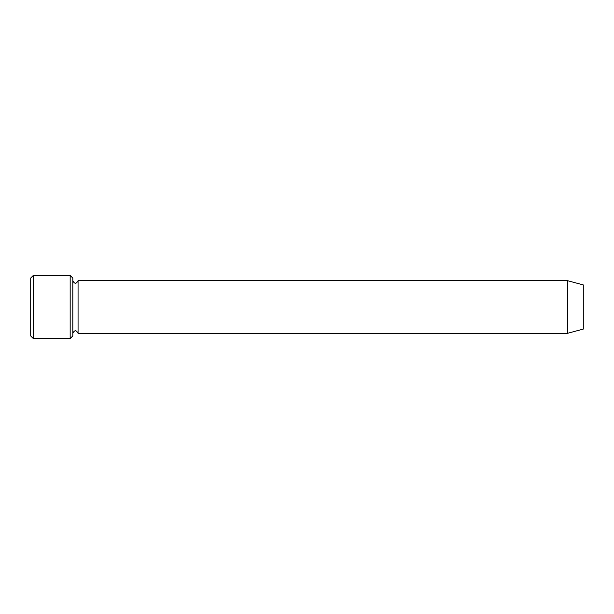 <?xml version="1.0" encoding="UTF-8"?>
<svg xmlns="http://www.w3.org/2000/svg" width="614" height="614" viewBox="0 0 614 614"><rect width="100%" height="100%" fill="white"/><g stroke="black" fill="none" stroke-linecap="round" stroke-linejoin="round"><path stroke-width="0.92" d="M70.173 275.425L72.805 278.058L72.805 335.942L70.173 338.575L70.173 275.425L33.333 275.425L33.333 338.575L70.173 338.575M583.3 307L583.3 284.919L567.513 280.682L567.513 333.318L583.3 329.081L583.3 307M72.805 333.318C74.555 329.918 76.313 329.918 78.062 333.318L78.062 280.682C76.313 284.082 74.555 284.082 72.805 280.682M33.333 338.575L30.7 335.942L30.7 278.058L33.333 275.425M78.062 333.318L567.513 333.318M78.062 280.682L567.513 280.682"/></g></svg>
